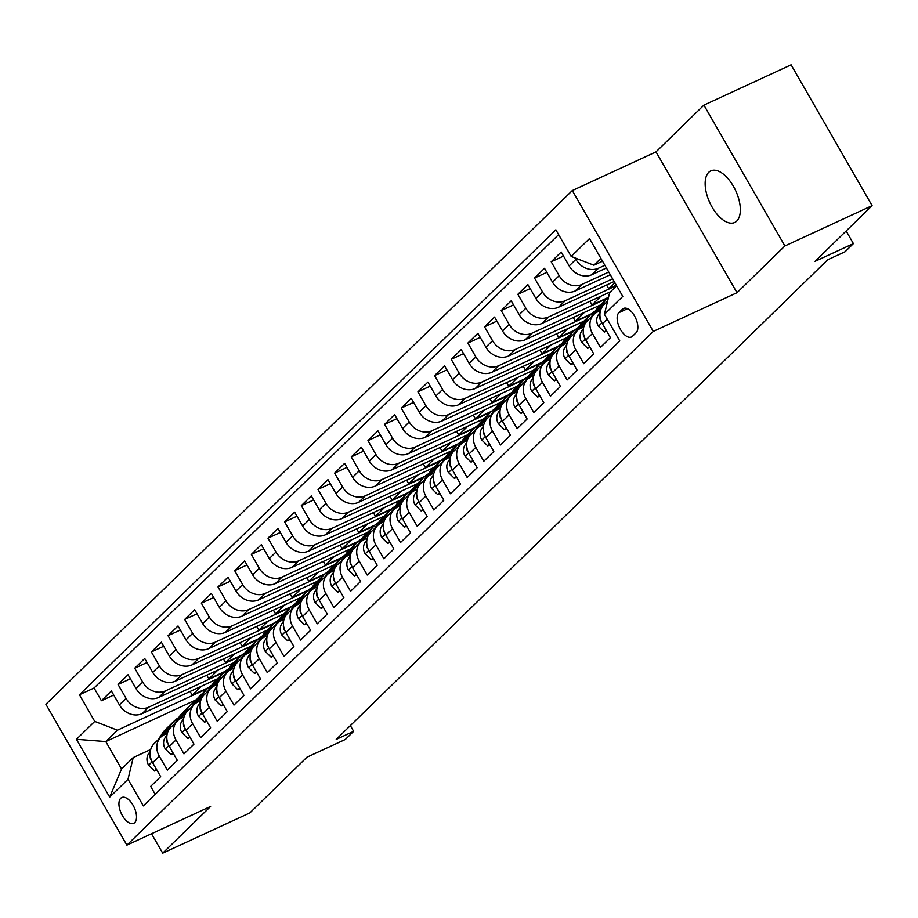 <?xml version="1.0" encoding="UTF-8"?>
<svg xmlns="http://www.w3.org/2000/svg" width="918" height="918" viewBox="0 0 918 918"><rect width="100%" height="100%" fill="white"/><g stroke="black" fill="none" stroke-linecap="round" stroke-linejoin="round"><path stroke-width="1.38" d="M736.764 221.043A28.435 14.263 -114.8 0 0 734.595 188.454A28.435 14.263 -114.8 0 0 710.819 170.874A28.435 14.263 -114.8 0 0 708.742 172.32A28.435 14.263 -114.8 0 0 710.899 204.909A28.435 14.263 -114.8 0 0 734.675 222.489A28.435 14.263 -114.8 0 0 736.764 221.043M134.739 822.608A14.218 7.126 -114.8 0 0 133.661 806.325A14.218 7.126 -114.8 0 0 121.773 797.535A14.218 7.126 -114.8 0 0 120.728 798.247A14.218 7.126 -114.8 0 0 121.807 814.541A14.218 7.126 -114.8 0 0 133.707 823.331A14.218 7.126 -114.8 0 0 134.739 822.608M572.304 190.565L45.9 704.29L126.891 845.134L653.295 331.398L572.304 190.565L656.014 151.872L737.005 292.704L784.901 245.967L703.911 105.122L656.014 151.872M703.911 105.122L791.109 64.822L872.1 205.655L815.046 261.343L853.407 243.603L846.155 230.98M151.527 833.751L162.704 853.178L249.903 812.878L306.956 757.189L345.329 739.46L353.659 731.325L350.355 725.587M784.901 245.967L872.1 205.655M155.211 794.311L150.655 786.382L160.65 776.628L152.663 762.732L159.33 756.225A17.763 15.136 -134.3 0 1 160.868 737.062A17.763 15.136 -134.3 0 1 164.517 734.549L167.363 733.241M159.33 756.225L167.317 770.122L177.312 760.368L169.325 746.472L175.981 739.977A17.763 15.136 -134.3 0 1 177.53 720.802A17.763 15.136 -134.3 0 1 181.179 718.301L184.025 716.981M175.981 739.977L183.967 753.862L193.962 744.108L185.975 730.223L192.642 723.717A17.763 15.136 -134.3 0 1 194.18 704.554A17.763 15.136 -134.3 0 1 197.84 702.04L200.686 700.721M192.642 723.717L200.629 737.613L210.624 727.859L202.637 713.963L209.304 707.457A17.763 15.136 -134.3 0 1 210.842 688.293A17.763 15.136 -134.3 0 1 214.502 685.78L217.348 684.472M209.304 707.457L217.291 721.353L227.285 711.599L219.299 697.703L225.954 691.197A17.763 15.136 -134.3 0 1 227.503 672.033A17.763 15.136 -134.3 0 1 231.152 669.52L233.998 668.212M225.954 691.197L233.952 705.093L243.947 695.339L235.949 681.443L242.616 674.948A17.763 15.136 -134.3 0 1 244.154 655.773A17.763 15.136 -134.3 0 1 247.814 653.272L250.66 651.952M242.616 674.948L250.603 688.833L260.597 679.079L252.611 665.183L259.278 658.688A17.763 15.136 -134.3 0 1 260.815 639.525A17.763 15.136 -134.3 0 1 264.476 637.012L267.322 635.692M259.278 658.688L267.264 672.584L277.259 662.83L269.272 648.934L275.939 642.428A17.763 15.136 -134.3 0 1 277.477 623.265A17.763 15.136 -134.3 0 1 281.126 620.752L283.972 619.432M275.939 642.428L283.926 656.324L293.921 646.57L285.934 632.674L292.59 626.168A17.763 15.136 -134.3 0 1 294.139 607.005A17.763 15.136 -134.3 0 1 297.788 604.492L300.634 603.183M292.59 626.168L300.588 640.064L310.582 630.31L302.584 616.414L309.251 609.908A17.763 15.136 -134.3 0 1 310.789 590.744A17.763 15.136 -134.3 0 1 314.449 588.243L317.295 586.923M309.251 609.908L317.238 623.804L327.233 614.05L319.246 600.154L325.913 593.659A17.763 15.136 -134.3 0 1 327.451 574.496A17.763 15.136 -134.3 0 1 331.111 571.983L333.957 570.663M325.913 593.659L333.9 607.555L343.894 597.79L335.908 583.905L342.563 577.399A17.763 15.136 -134.3 0 1 344.112 558.236A17.763 15.136 -134.3 0 1 347.761 555.723L350.607 554.403M342.563 577.399L350.561 591.295L360.556 581.542L352.558 567.645L359.225 561.139A17.763 15.136 -134.3 0 1 360.774 541.976A17.763 15.136 -134.3 0 1 364.423 539.463L367.269 538.155M359.225 561.139L367.211 575.035L377.206 565.281L369.22 551.385L375.887 544.879A17.763 15.136 -134.3 0 1 377.424 525.716A17.763 15.136 -134.3 0 1 381.085 523.214L383.931 521.894M375.887 544.879L383.873 558.775L393.868 549.021L385.881 535.125L392.548 528.63A17.763 15.136 -134.3 0 1 394.086 509.456A17.763 15.136 -134.3 0 1 397.735 506.954L400.581 505.634M392.548 528.63L400.535 542.515L410.53 532.761L402.543 518.877L409.199 512.37A17.763 15.136 -134.3 0 1 410.748 493.207A17.763 15.136 -134.3 0 1 414.397 490.694L417.242 489.374M409.199 512.37L417.197 526.266L427.191 516.513L419.193 502.616L425.86 496.11A17.763 15.136 -134.3 0 1 427.398 476.947A17.763 15.136 -134.3 0 1 431.058 474.434L433.904 473.126M425.86 496.11L433.847 510.006L443.842 500.253L435.855 486.356L442.522 479.85A17.763 15.136 -134.3 0 1 444.06 460.687A17.763 15.136 -134.3 0 1 447.72 458.174L450.566 456.866M442.522 479.85L450.509 493.746L460.503 483.993L452.517 470.096L459.172 463.601A17.763 15.136 -134.3 0 1 460.721 444.427A17.763 15.136 -134.3 0 1 464.37 441.925L467.216 440.606M459.172 463.601L467.17 477.486L477.165 467.732L469.178 453.848L475.834 447.341A17.763 15.136 -134.3 0 1 477.383 428.178A17.763 15.136 -134.3 0 1 481.032 425.665L483.878 424.346M475.834 447.341L483.82 461.238L493.815 451.484L485.829 437.588L492.496 431.081A17.763 15.136 -134.3 0 1 494.033 411.918A17.763 15.136 -134.3 0 1 497.694 409.405L500.539 408.097M492.496 431.081L500.482 444.978L510.477 435.224L502.49 421.328L509.157 414.821A17.763 15.136 -134.3 0 1 510.695 395.658A17.763 15.136 -134.3 0 1 514.344 393.145L517.201 391.837M509.157 414.821L517.144 428.717L527.139 418.964L519.152 405.067L525.807 398.573A17.763 15.136 -134.3 0 1 527.357 379.398A17.763 15.136 -134.3 0 1 531.006 376.896L533.851 375.577M525.807 398.573L533.806 412.457L543.8 402.704L535.802 388.819L542.469 382.313A17.763 15.136 -134.3 0 1 544.007 363.149A17.763 15.136 -134.3 0 1 547.667 360.636L550.513 359.317M542.469 382.313L550.456 396.209L560.45 386.455L552.464 372.559L559.131 366.053A17.763 15.136 -134.3 0 1 560.668 346.889A17.763 15.136 -134.3 0 1 564.329 344.376L567.175 343.057M559.131 366.053L567.117 379.949L577.112 370.195L569.126 356.299L575.793 349.792A17.763 15.136 -134.3 0 1 577.33 330.629A17.763 15.136 -134.3 0 1 580.979 328.116L583.825 326.808M575.793 349.792L583.779 363.689L593.774 353.935L585.787 340.039L592.443 333.544A17.763 15.136 -134.3 0 1 593.992 314.369A17.763 15.136 -134.3 0 1 597.641 311.868L600.487 310.548M592.443 333.544L600.429 347.429L610.436 337.675L602.438 323.779A17.763 15.136 -134.3 0 1 603.987 304.615L607.624 301.07M606.419 267.976L591.88 274.7A17.763 15.136 -134.3 0 1 569.171 265.922L561.185 252.025L551.19 261.791L563.514 256.088M610.309 274.734L575.219 290.96A17.763 15.136 45.7 0 1 552.51 282.182L544.523 268.286L534.528 278.039L546.853 272.348M614.199 281.493L558.557 307.22A17.763 15.136 45.7 0 1 535.848 298.442L527.861 284.546L517.867 294.299L530.191 288.596M610.55 291.74L541.907 323.469A17.763 15.136 45.7 0 1 519.198 314.702L511.2 300.806L501.205 310.559L513.541 304.856M600.59 304.902L525.245 339.729A17.763 15.136 45.7 0 1 502.536 330.95L494.55 317.066L484.555 326.819L496.879 321.116M583.928 321.162L508.583 355.989A17.763 15.136 45.7 0 1 485.874 347.211L477.888 333.314L467.893 343.068L480.217 337.376M567.267 337.422L491.922 372.249A17.763 15.136 45.7 0 1 469.224 363.471L461.226 349.574L451.231 359.328L463.567 353.637M550.616 353.671L475.272 388.498A17.763 15.136 45.7 0 1 452.563 379.731L444.576 365.834L434.581 375.588L446.905 369.885M533.955 369.931L458.61 404.758A17.763 15.136 45.7 0 1 435.901 395.979L427.914 382.095L417.919 391.848L430.244 386.145M517.293 386.191L441.948 421.018A17.763 15.136 45.7 0 1 419.239 412.239L411.253 398.343L401.258 408.097L413.582 402.405M500.631 402.451L425.298 437.278A17.763 15.136 45.7 0 1 402.589 428.499L394.591 414.603L384.596 424.357L396.932 418.665M483.981 418.7L408.636 453.538A17.763 15.136 45.7 0 1 385.927 444.76L377.941 430.863L367.946 440.617L380.27 434.914M467.319 434.96L391.975 469.786A17.763 15.136 45.7 0 1 369.265 461.008L361.279 447.123L351.284 456.877L363.608 451.174M450.658 451.22L375.313 486.047A17.763 15.136 45.7 0 1 352.615 477.268L344.617 463.372L334.622 473.126L346.958 467.434M434.007 467.48L358.663 502.307A17.763 15.136 45.7 0 1 335.954 493.528L327.967 479.632L317.972 489.386L330.296 483.694M417.346 483.74L342.001 518.567A17.763 15.136 45.7 0 1 319.292 509.788L311.305 495.892L301.311 505.646L313.635 499.943M400.684 499.989L325.339 534.815A17.763 15.136 45.7 0 1 302.63 526.037L294.644 512.152L284.649 521.906L296.973 516.203M384.022 516.249L308.678 551.075A17.763 15.136 45.7 0 1 285.98 542.297L277.982 528.401L267.987 538.166L280.323 532.463M367.372 532.509L292.027 567.335A17.763 15.136 45.7 0 1 269.318 558.557L261.332 544.661L251.337 554.415L263.661 548.723M350.71 548.769L275.366 583.596A17.763 15.136 45.7 0 1 252.657 574.817L244.67 560.921L234.675 570.675L246.999 564.972M334.049 565.018L258.704 599.844A17.763 15.136 45.7 0 1 235.995 591.077L228.008 577.181L218.014 586.935L230.338 581.232M317.399 581.278L242.054 616.104A17.763 15.136 45.7 0 1 219.345 607.326L211.358 593.441L201.352 603.195L213.687 597.492M300.737 597.538L225.392 632.364A17.763 15.136 45.7 0 1 202.683 623.586L194.696 609.69L184.702 619.443L197.026 613.752M284.075 613.798L208.73 648.624A17.763 15.136 45.7 0 1 186.021 639.846L178.035 625.95L168.04 635.704L180.364 630.012M267.413 630.046L192.069 664.873A17.763 15.136 45.7 0 1 169.371 656.106L161.373 642.21L151.378 651.964L163.714 646.261M250.763 646.306L175.418 681.133A17.763 15.136 45.7 0 1 152.709 672.355L144.723 658.47L134.728 668.224L147.052 662.521M234.101 662.566L158.757 697.393A17.763 15.136 45.7 0 1 136.048 688.615L128.061 674.719L118.066 684.472L130.39 678.781M853.407 243.603L845.088 251.739L827.646 259.794L336.217 739.392L353.659 731.325M622.542 309.125L618.87 312.705A13.77 6.908 -114.8 0 0 619.925 328.483A13.77 6.908 -114.8 0 0 631.435 336.998A13.77 6.908 -114.8 0 0 632.445 336.298L636.105 332.729A13.77 6.908 -114.8 0 0 635.061 316.939A13.77 6.908 -114.8 0 0 623.551 308.425A13.77 6.908 -114.8 0 0 622.542 309.125L624.733 308.115M196.601 699.585L105.788 741.56L121.555 768.963L133.213 757.58L128.015 779.256L143.334 805.901L619.776 340.945L604.446 314.3L609.644 292.624L616.655 285.785M128.015 779.256L109.69 797.145L76.423 739.288L94.749 721.399L79.43 694.754L555.86 229.798L571.18 256.443L589.505 238.554L622.771 296.411L604.446 314.3M214.342 685.861L220.928 676.13A33.977 28.94 -134.3 0 1 224.13 672.297L148.762 707.147A17.763 15.136 -134.3 0 1 126.053 698.369L118.066 684.472M217.44 678.827L142.095 713.653L148.762 707.147M240.768 656.06L165.424 690.887A17.763 15.136 -134.3 0 1 142.715 682.108L134.728 668.224M247.653 653.341L254.24 643.621A33.977 28.94 -134.3 0 1 257.453 639.777L182.074 674.638A17.763 15.136 -134.3 0 1 159.376 665.86L151.378 651.964M274.08 623.551L198.736 658.378A17.763 15.136 -134.3 0 1 176.026 649.6L168.04 635.704M290.742 607.291L215.397 642.118A17.763 15.136 -134.3 0 1 192.688 633.34L184.702 619.443M297.627 604.572L304.214 594.853A33.977 28.94 -134.3 0 1 307.427 591.008L232.059 625.858A17.763 15.136 -134.3 0 1 209.35 617.08L201.352 603.195M324.054 574.771L248.709 609.598A17.763 15.136 -134.3 0 1 226 600.831L218.014 586.935M340.716 558.523L265.371 593.349A17.763 15.136 -134.3 0 1 242.662 584.571L234.675 570.675M347.612 555.803L354.187 546.072A33.977 28.94 -134.3 0 1 357.4 542.228L282.033 577.089A17.763 15.136 -134.3 0 1 259.324 568.311L251.337 554.415M374.028 526.003L298.683 560.829A17.763 15.136 -134.3 0 1 275.985 552.051L267.987 538.166M390.689 509.742L315.344 544.569A17.763 15.136 -134.3 0 1 292.635 535.802L284.649 521.906M397.586 507.023L404.161 497.304A33.977 28.94 -134.3 0 1 407.374 493.459L332.006 528.32A17.763 15.136 -134.3 0 1 309.297 519.542L301.311 505.646M424.013 477.234L348.668 512.06A17.763 15.136 -134.3 0 1 325.959 503.282L317.972 489.386M440.663 460.974L365.318 495.8A17.763 15.136 -134.3 0 1 342.609 487.022L334.622 473.126M447.559 458.254L454.146 448.535A33.977 28.94 -134.3 0 1 457.348 444.691L381.98 479.54A17.763 15.136 -134.3 0 1 359.271 470.762L351.284 456.877M473.986 428.465L398.641 463.292A17.763 15.136 -134.3 0 1 375.932 454.513L367.946 440.617M490.637 412.205L415.292 447.032A17.763 15.136 -134.3 0 1 392.594 438.253L384.596 424.357M497.533 409.485L504.12 399.755A33.977 28.94 -134.3 0 1 507.333 395.922L431.953 430.771A17.763 15.136 -134.3 0 1 409.244 421.993L401.258 408.097M523.96 379.685L448.615 414.511A17.763 15.136 -134.3 0 1 425.906 405.733L417.919 391.848M530.845 376.965L537.432 367.246A33.977 28.94 -134.3 0 1 540.645 363.402L465.277 398.263A17.763 15.136 -134.3 0 1 442.568 389.484L434.581 375.588M557.272 347.176L481.927 382.003A17.763 15.136 -134.3 0 1 459.229 373.224L451.231 359.328M573.934 330.916L498.589 365.743A17.763 15.136 -134.3 0 1 475.88 356.964L467.893 343.068M580.83 328.196L587.405 318.477A33.977 28.94 -134.3 0 1 590.618 314.633L515.25 349.483A17.763 15.136 -134.3 0 1 492.541 340.704L484.555 326.819M607.246 298.396L531.912 333.223A17.763 15.136 -134.3 0 1 509.203 324.456L501.205 310.559M616.529 285.555L548.562 316.974A17.763 15.136 -134.3 0 1 525.853 308.196L517.867 294.299M612.639 278.797L565.224 300.714A17.763 15.136 -134.3 0 1 542.515 291.935L534.528 278.039M608.749 272.038L581.886 284.454A17.763 15.136 -134.3 0 1 559.177 275.675L551.19 261.791M604.87 265.279L598.536 268.194A17.763 15.136 -134.3 0 1 575.838 259.427L574.955 257.901M558.626 234.618L94.072 687.984L101.405 700.732L113.729 695.041M142.095 713.653A17.763 15.136 45.7 0 1 119.386 704.875L111.399 690.979L101.405 700.732M133.213 757.58L150.713 749.501M600.9 258.371L593.889 265.21L571.18 256.443M602.529 261.217L593.889 265.21M737.005 292.704L653.295 331.398M162.704 853.178L210.601 806.44L126.891 845.134M197.68 702.109L204.266 692.39A33.977 28.94 -134.3 0 1 207.479 688.546L117.458 730.177L105.788 741.56L76.423 739.288M593.992 314.369L587.325 320.875A17.763 15.136 45.7 0 0 585.787 340.039M614.865 282.664L608.691 288.7L616.311 285.177M606.58 285.028L608.691 288.7M577.33 330.629L570.663 337.135A17.763 15.136 45.7 0 0 569.126 356.299M601.083 296.112L592.03 304.96L608.29 297.432M589.918 301.276L592.03 304.96M560.668 346.889L554.002 353.396A17.763 15.136 45.7 0 0 552.464 372.559M584.433 312.372L575.368 321.208L591.64 313.692M573.257 317.536L575.368 321.208M544.007 363.149L537.351 369.644A17.763 15.136 45.7 0 0 535.802 388.819M567.772 328.633L558.718 337.468L574.978 329.952M556.595 333.796L558.718 337.468M527.357 379.398L520.69 385.904A17.763 15.136 45.7 0 0 519.152 405.067M551.11 344.893L542.056 353.728L558.316 346.212M539.945 350.056L542.056 353.728M510.695 395.658L504.028 402.164A17.763 15.136 45.7 0 0 502.49 421.328M534.448 361.141L525.394 369.988L541.654 362.461M523.283 366.305L525.394 369.988M494.033 411.918L487.378 418.424A17.763 15.136 45.7 0 0 485.829 437.588M517.798 377.401L508.733 386.237L525.004 378.721M506.621 382.565L508.733 386.237M477.383 428.178L470.716 434.673A17.763 15.136 45.7 0 0 469.178 453.848M501.136 393.661L492.082 402.497L508.342 394.981M489.971 398.825L492.082 402.497M460.721 444.427L454.054 450.933A17.763 15.136 45.7 0 0 452.517 470.096M484.474 409.921L475.421 418.757L491.681 411.241M473.309 415.085L475.421 418.757M444.06 460.687L437.393 467.193A17.763 15.136 45.7 0 0 435.855 486.356M467.824 426.17L458.759 435.017L475.031 427.501M456.648 431.334L458.759 435.017M427.398 476.947L420.742 483.453A17.763 15.136 45.7 0 0 419.193 502.616M451.163 442.43L442.109 451.266L458.369 443.75M439.986 447.594L442.109 451.266M410.748 493.207L404.081 499.702A17.763 15.136 45.7 0 0 402.543 518.877M434.501 458.69L425.447 467.526L441.707 460.01M423.336 463.854L425.447 467.526M394.086 509.456L387.419 515.962A17.763 15.136 45.7 0 0 385.881 535.125M417.839 474.95L408.785 483.786L425.045 476.27M406.674 480.114L408.785 483.786M377.424 525.716L370.769 532.222A17.763 15.136 45.7 0 0 369.22 551.385M401.189 491.199L392.124 500.046L408.395 492.53M390.012 496.363L392.124 500.046M360.774 541.976L354.107 548.482A17.763 15.136 45.7 0 0 352.558 567.645M384.527 507.459L375.473 516.306L391.734 508.779M373.351 512.623L375.473 516.306M344.112 558.236L337.445 564.731A17.763 15.136 45.7 0 0 335.908 583.905M367.866 523.719L358.812 532.555L375.072 525.039M356.7 528.883L358.812 532.555M327.451 574.496L320.784 580.991A17.763 15.136 45.7 0 0 319.246 600.154M351.215 539.979L342.15 548.815L358.422 541.299M340.039 545.143L342.15 548.815M310.789 590.744L304.133 597.251A17.763 15.136 45.7 0 0 302.584 616.414M334.554 556.239L325.5 565.075L341.76 557.559M323.377 561.391L325.5 565.075M294.139 607.005L287.472 613.511A17.763 15.136 45.7 0 0 285.934 632.674M317.892 572.488L308.838 581.335L325.098 573.807M306.727 577.651L308.838 581.335M277.477 623.265L270.81 629.771A17.763 15.136 45.7 0 0 269.272 648.934M301.23 588.748L292.176 597.584L308.437 590.067M290.065 593.912L292.176 597.584M260.815 639.525L254.16 646.02A17.763 15.136 45.7 0 0 252.611 665.183M284.58 605.008L275.515 613.844L291.786 606.328M273.403 610.172L275.515 613.844M244.154 655.773L237.498 662.28A17.763 15.136 45.7 0 0 235.949 681.443M267.918 621.268L258.865 630.104L275.125 622.588M256.742 626.432L258.865 630.104M227.503 672.033L220.836 678.54A17.763 15.136 45.7 0 0 219.299 697.703M251.257 637.517L242.203 646.364L258.463 638.836M240.091 642.68L242.203 646.364M210.842 688.293L204.175 694.8A17.763 15.136 45.7 0 0 202.637 713.963M234.595 653.777L225.541 662.612L241.813 655.096M223.43 658.94L225.541 662.612M194.18 704.554L187.524 711.048A17.763 15.136 45.7 0 0 185.975 730.223M217.945 670.037L208.879 678.872L225.151 671.356M206.768 675.2L208.879 678.872M177.53 720.802L170.863 727.308A17.763 15.136 45.7 0 0 169.325 746.472M201.283 686.297L192.229 695.133L208.489 687.616M190.118 691.461L192.229 695.133M94.072 687.984L79.43 694.754M94.749 721.399L117.458 730.177M160.868 737.062L154.201 743.569A17.763 15.136 45.7 0 0 152.663 762.732M109.69 797.145L121.555 768.963M606.167 330.262L604.331 332.064L598.284 326.074A11.773 10.029 -134.3 0 1 598.306 314.897L600.12 312.223M599.97 315.907A11.773 10.029 45.7 0 0 600.234 319.934L601.336 321.541M604.331 332.064L606.603 331.008M597.48 311.936L604.067 302.217A33.977 28.94 -134.3 0 1 607.28 298.373A33.977 28.94 -134.3 0 1 608.542 297.225M589.505 346.522L587.669 348.324L581.622 342.334A11.773 10.029 -134.3 0 1 581.645 331.157L583.458 328.472M591.112 317.18L595.736 310.341A33.977 28.94 -134.3 0 1 598.949 306.497L602.116 303.41A33.977 28.94 45.7 0 0 598.903 307.255L594.256 314.117M595.725 312.946L600.9 305.304A33.977 28.94 -134.3 0 1 604.113 301.46L607.28 298.373M603.137 302.47A33.977 28.94 45.7 0 0 602.116 303.41M583.309 332.167A11.773 10.029 45.7 0 0 583.584 336.195L584.674 337.801M587.669 348.324L589.941 347.268M579.063 329.206L584.25 321.564A33.977 28.94 -134.3 0 1 587.451 317.72L590.618 314.633A33.977 28.94 -134.3 0 1 595.243 311.076M572.855 362.782L571.007 364.572L564.972 358.594A11.773 10.029 -134.3 0 1 564.983 347.417L566.796 344.732M574.45 333.441L579.086 326.601A33.977 28.94 -134.3 0 1 582.287 322.757L585.454 319.671A33.977 28.94 45.7 0 0 582.241 323.515L577.594 330.377M586.487 318.718A33.977 28.94 45.7 0 0 585.454 319.671M566.647 348.415A11.773 10.029 45.7 0 0 566.922 352.443L568.012 354.05M571.007 364.572L573.28 363.528M564.168 344.457L570.755 334.726A33.977 28.94 -134.3 0 1 573.957 330.893A33.977 28.94 -134.3 0 1 578.581 327.336M556.193 379.042L554.357 380.832L548.31 374.842A11.773 10.029 -134.3 0 1 548.333 363.666L550.146 360.992M557.788 349.701L562.424 342.862A33.977 28.94 -134.3 0 1 565.637 339.017L568.793 335.931A33.977 28.94 45.7 0 0 565.591 339.775L560.944 346.637M562.413 345.466L567.588 337.824A33.977 28.94 -134.3 0 1 570.801 333.98L573.957 330.893M569.826 334.978A33.977 28.94 45.7 0 0 568.793 335.931M549.985 364.675A11.773 10.029 45.7 0 0 550.261 368.703L551.351 370.31M554.357 380.832L556.618 379.788M547.507 360.705L554.093 350.986A33.977 28.94 -134.3 0 1 557.306 347.142A33.977 28.94 -134.3 0 1 561.919 343.596M539.532 395.291L537.696 397.092L531.648 391.102A11.773 10.029 -134.3 0 1 531.671 379.926L533.484 377.252M541.127 365.961L545.762 359.11A33.977 28.94 -134.3 0 1 548.975 355.277L552.143 352.191A33.977 28.94 45.7 0 0 548.93 356.023L544.282 362.885M545.751 361.726L550.926 354.073A33.977 28.94 -134.3 0 1 554.139 350.228L557.306 347.142M553.164 351.238A33.977 28.94 45.7 0 0 552.143 352.191M533.335 380.936A11.773 10.029 45.7 0 0 533.61 384.963L534.701 386.57M537.696 397.092L539.968 396.048M529.089 377.975L534.265 370.333A33.977 28.94 -134.3 0 1 537.478 366.489L540.645 363.402A33.977 28.94 -134.3 0 1 545.269 359.856M522.881 411.551L521.034 413.352L514.998 407.363A11.773 10.029 -134.3 0 1 515.009 396.186L516.823 393.501M524.476 382.209L529.101 375.37A33.977 28.94 -134.3 0 1 532.314 371.526L535.481 368.439A33.977 28.94 45.7 0 0 532.268 372.283L527.62 379.145M536.514 367.498A33.977 28.94 45.7 0 0 535.481 368.439M516.673 397.196A11.773 10.029 45.7 0 0 516.949 401.223L518.039 402.83M521.034 413.352L523.306 412.297M514.195 393.225L520.781 383.506A33.977 28.94 -134.3 0 1 523.983 379.662A33.977 28.94 -134.3 0 1 528.607 376.105M506.22 427.811L504.372 429.601L498.336 423.623A11.773 10.029 -134.3 0 1 498.348 412.446L500.172 409.761M507.815 398.469L512.451 391.63A33.977 28.94 -134.3 0 1 515.652 387.786L518.819 384.699A33.977 28.94 45.7 0 0 515.618 388.543L510.97 395.406M512.439 394.235L517.614 386.593A33.977 28.94 -134.3 0 1 520.827 382.749L523.983 379.662M519.852 383.747A33.977 28.94 45.7 0 0 518.819 384.699M500.012 413.444A11.773 10.029 45.7 0 0 500.287 417.472L501.377 419.078M504.372 429.601L506.644 428.557M495.777 410.495L500.953 402.853A33.977 28.94 -134.3 0 1 504.166 399.009L507.333 395.922A33.977 28.94 -134.3 0 1 511.946 392.365M489.558 444.071L487.722 445.861L481.675 439.871A11.773 10.029 -134.3 0 1 481.698 428.706L483.511 426.021M491.153 414.729L495.789 407.89A33.977 28.94 -134.3 0 1 499.002 404.046L502.169 400.959A33.977 28.94 45.7 0 0 498.956 404.804L494.309 411.666M503.19 400.007A33.977 28.94 45.7 0 0 502.169 400.959M483.35 429.704A11.773 10.029 45.7 0 0 483.625 433.732L484.727 435.339M487.722 445.861L489.982 444.817M480.871 425.734L487.458 416.015A33.977 28.94 -134.3 0 1 490.671 412.171A33.977 28.94 -134.3 0 1 495.284 408.625M472.896 460.32L471.06 462.121L465.013 456.131A11.773 10.029 -134.3 0 1 465.036 444.955L466.849 442.281M474.503 430.99L479.127 424.15A33.977 28.94 -134.3 0 1 482.34 420.306L485.507 417.22A33.977 28.94 45.7 0 0 482.294 421.052L477.647 427.914M479.116 426.755L484.291 419.101A33.977 28.94 -134.3 0 1 487.504 415.269L490.671 412.171M486.529 416.267A33.977 28.94 45.7 0 0 485.507 417.22M466.7 445.964A11.773 10.029 45.7 0 0 466.975 449.992L468.065 451.599M471.06 462.121L473.332 461.077M464.221 441.994L470.796 432.275A33.977 28.94 -134.3 0 1 474.009 428.431A33.977 28.94 -134.3 0 1 478.634 424.885M456.246 476.58L454.399 478.381L448.363 472.391A11.773 10.029 -134.3 0 1 448.374 461.215L450.187 458.541M457.841 447.238L462.477 440.399A33.977 28.94 -134.3 0 1 465.678 436.566L468.846 433.468A33.977 28.94 45.7 0 0 465.633 437.312L460.985 444.174M462.454 443.004L467.641 435.361A33.977 28.94 -134.3 0 1 470.842 431.517L474.009 428.431M469.878 432.527A33.977 28.94 45.7 0 0 468.846 433.468M450.038 462.224A11.773 10.029 45.7 0 0 450.313 466.252L451.404 467.859M454.399 478.381L456.671 477.326M445.804 459.264L450.979 451.622A33.977 28.94 -134.3 0 1 454.192 447.777L457.348 444.691A33.977 28.94 -134.3 0 1 461.972 441.145M439.584 492.84L437.748 494.641L431.701 488.651A11.773 10.029 -134.3 0 1 431.724 477.475L433.537 474.79M441.179 463.498L445.815 456.659A33.977 28.94 -134.3 0 1 449.028 452.815L452.184 449.728A33.977 28.94 45.7 0 0 448.982 453.572L444.335 460.434M453.217 448.787A33.977 28.94 45.7 0 0 452.184 449.728M433.376 478.473A11.773 10.029 45.7 0 0 433.652 482.501L434.742 484.107M437.748 494.641L440.009 493.586M430.898 474.514L437.484 464.783A33.977 28.94 -134.3 0 1 440.697 460.951A33.977 28.94 -134.3 0 1 445.31 457.394M422.923 509.1L421.087 510.89L415.039 504.9A11.773 10.029 -134.3 0 1 415.062 493.735L416.875 491.05M424.518 479.758L429.154 472.919A33.977 28.94 -134.3 0 1 432.367 469.075L435.534 465.988A33.977 28.94 45.7 0 0 432.321 469.832L427.673 476.694M429.142 475.524L434.317 467.882A33.977 28.94 -134.3 0 1 437.53 464.038L440.697 460.951M436.555 465.036A33.977 28.94 45.7 0 0 435.534 465.988M416.726 494.733A11.773 10.029 45.7 0 0 416.99 498.761L418.092 500.367M421.087 510.89L423.359 509.846M414.236 490.763L420.823 481.043A33.977 28.94 -134.3 0 1 424.036 477.199A33.977 28.94 -134.3 0 1 428.66 473.654M406.261 525.36L404.425 527.15L398.389 521.16A11.773 10.029 -134.3 0 1 398.401 509.983L400.214 507.31M407.867 496.018L412.492 489.179A33.977 28.94 -134.3 0 1 415.705 485.335L418.872 482.248A33.977 28.94 45.7 0 0 415.659 486.081L411.012 492.943M412.48 491.784L417.656 484.13A33.977 28.94 -134.3 0 1 420.869 480.298L424.036 477.199M419.893 481.296A33.977 28.94 45.7 0 0 418.872 482.248M400.064 510.993A11.773 10.029 45.7 0 0 400.34 515.021L401.43 516.627M404.425 527.15L406.697 526.106M395.819 508.033L401.005 500.39A33.977 28.94 -134.3 0 1 404.207 496.546L407.374 493.459A33.977 28.94 -134.3 0 1 411.998 489.914M389.611 541.609L387.763 543.41L381.727 537.42A11.773 10.029 -134.3 0 1 381.739 526.244L383.552 523.57M391.206 512.267L395.842 505.428A33.977 28.94 -134.3 0 1 399.043 501.595L402.21 498.497A33.977 28.94 45.7 0 0 398.997 502.341L394.35 509.203M403.243 497.556A33.977 28.94 45.7 0 0 402.21 498.497M383.403 527.253A11.773 10.029 45.7 0 0 383.678 531.281L384.768 532.888M387.763 543.41L390.035 542.354M380.924 523.283L387.511 513.564A33.977 28.94 -134.3 0 1 390.724 509.719A33.977 28.94 -134.3 0 1 395.337 506.174M372.949 557.869L371.113 559.67L365.066 553.68A11.773 10.029 -134.3 0 1 365.089 542.504L366.902 539.818M374.544 528.527L379.18 521.688A33.977 28.94 -134.3 0 1 382.393 517.844L385.56 514.757A33.977 28.94 45.7 0 0 382.347 518.601L377.7 525.463M379.168 524.293L384.344 516.65A33.977 28.94 -134.3 0 1 387.557 512.806L390.724 509.719M386.581 513.816A33.977 28.94 45.7 0 0 385.56 514.757M366.741 543.502A11.773 10.029 45.7 0 0 367.016 547.53L368.118 549.148M371.113 559.67L373.374 558.614M364.262 539.543L370.849 529.824A33.977 28.94 -134.3 0 1 374.062 525.98A33.977 28.94 -134.3 0 1 378.675 522.422M356.287 574.129L354.451 575.919L348.404 569.94A11.773 10.029 -134.3 0 1 348.427 558.764L350.24 556.078M357.894 544.787L362.518 537.948A33.977 28.94 -134.3 0 1 365.731 534.104L368.898 531.017A33.977 28.94 45.7 0 0 365.685 534.861L361.038 541.723M362.507 540.553L367.682 532.91A33.977 28.94 -134.3 0 1 370.895 529.066L374.062 525.98M369.92 530.065A33.977 28.94 45.7 0 0 368.898 531.017M350.091 559.762A11.773 10.029 45.7 0 0 350.366 563.79L351.456 565.396M354.451 575.919L356.723 574.875M345.845 556.813L351.032 549.159A33.977 28.94 -134.3 0 1 354.233 545.326L357.4 542.228A33.977 28.94 -134.3 0 1 362.025 538.682M339.637 590.389L337.79 592.179L331.754 586.189A11.773 10.029 -134.3 0 1 331.765 575.012L333.578 572.339M341.232 561.047L345.856 554.208A33.977 28.94 -134.3 0 1 349.069 550.364L352.237 547.277A33.977 28.94 45.7 0 0 349.024 551.11L344.376 557.972M353.269 546.325A33.977 28.94 45.7 0 0 352.237 547.277M333.429 576.022A11.773 10.029 45.7 0 0 333.704 580.05L334.795 581.656M337.79 592.179L340.062 591.135M330.95 572.052L337.537 562.332A33.977 28.94 -134.3 0 1 340.739 558.488A33.977 28.94 -134.3 0 1 345.363 554.942M322.975 606.637L321.128 608.439L315.092 602.449A11.773 10.029 -134.3 0 1 315.103 591.272L316.928 588.599M324.57 577.296L329.206 570.457A33.977 28.94 -134.3 0 1 332.419 566.624L335.575 563.526A33.977 28.94 45.7 0 0 332.373 567.37L327.726 574.232M329.195 573.061L334.37 565.419A33.977 28.94 -134.3 0 1 337.583 561.575L340.739 558.488M336.608 562.585A33.977 28.94 45.7 0 0 335.575 563.526M316.767 592.282A11.773 10.029 45.7 0 0 317.043 596.31L318.133 597.916M321.128 608.439L323.4 607.383M314.289 588.312L320.875 578.592A33.977 28.94 -134.3 0 1 324.088 574.748A33.977 28.94 -134.3 0 1 328.701 571.203M306.314 622.897L304.478 624.699L298.43 618.709A11.773 10.029 -134.3 0 1 298.453 607.532L300.266 604.847M307.909 593.556L312.545 586.717A33.977 28.94 -134.3 0 1 315.758 582.873L318.925 579.786A33.977 28.94 45.7 0 0 315.712 583.63L311.064 590.492M312.533 589.322L317.708 581.679A33.977 28.94 -134.3 0 1 320.921 577.835L324.088 574.748M319.946 578.845A33.977 28.94 45.7 0 0 318.925 579.786M300.117 608.542A11.773 10.029 45.7 0 0 300.381 612.57L301.483 614.176M304.478 624.699L306.75 623.643M295.871 605.582L301.047 597.939A33.977 28.94 -134.3 0 1 304.26 594.095L307.427 591.008A33.977 28.94 -134.3 0 1 312.051 587.451M289.652 639.158L287.816 640.948L281.78 634.969A11.773 10.029 -134.3 0 1 281.792 623.792L283.605 621.107M291.258 609.816L295.883 602.977A33.977 28.94 -134.3 0 1 299.096 599.133L302.263 596.046A33.977 28.94 45.7 0 0 299.05 599.89L294.403 606.752M303.284 595.094A33.977 28.94 45.7 0 0 302.263 596.046M283.455 624.791A11.773 10.029 45.7 0 0 283.731 628.819L284.821 630.425M287.816 640.948L290.088 639.903M280.977 620.832L287.552 611.101A33.977 28.94 -134.3 0 1 290.765 607.268A33.977 28.94 -134.3 0 1 295.389 603.711M273.002 655.418L271.154 657.208L265.118 651.218A11.773 10.029 -134.3 0 1 265.13 640.041L266.943 637.367M274.597 626.076L279.233 619.237A33.977 28.94 -134.3 0 1 282.434 615.393L285.601 612.306A33.977 28.94 45.7 0 0 282.388 616.15L277.741 623.012M279.21 621.842L284.396 614.199A33.977 28.94 -134.3 0 1 287.598 610.355L290.765 607.268M286.634 611.354A33.977 28.94 45.7 0 0 285.601 612.306M266.794 641.051A11.773 10.029 45.7 0 0 267.069 645.079L268.159 646.685M271.154 657.208L273.426 656.163M264.315 637.081L270.902 627.361A33.977 28.94 -134.3 0 1 274.115 623.517A33.977 28.94 -134.3 0 1 278.728 619.971M256.34 671.666L254.504 673.468L248.457 667.478A11.773 10.029 -134.3 0 1 248.48 656.301L250.293 653.627M257.935 642.336L262.571 635.485A33.977 28.94 -134.3 0 1 265.784 631.653L268.94 628.555A33.977 28.94 45.7 0 0 265.738 632.399L261.091 639.261M262.559 638.102L267.735 630.448A33.977 28.94 -134.3 0 1 270.948 626.604L274.115 623.517M269.972 627.614A33.977 28.94 45.7 0 0 268.94 628.555M250.132 657.311A11.773 10.029 45.7 0 0 250.407 661.339L251.498 662.945M254.504 673.468L256.765 672.412M245.898 654.35L251.073 646.708A33.977 28.94 -134.3 0 1 254.286 642.864L257.453 639.777A33.977 28.94 -134.3 0 1 262.066 636.231M239.678 687.926L237.842 689.728L231.795 683.738A11.773 10.029 -134.3 0 1 231.818 672.561L233.631 669.876M241.273 658.585L245.909 651.746A33.977 28.94 -134.3 0 1 249.122 647.901L252.289 644.815A33.977 28.94 45.7 0 0 249.076 648.659L244.429 655.521M253.311 643.874A33.977 28.94 45.7 0 0 252.289 644.815M233.482 673.571A11.773 10.029 45.7 0 0 233.757 677.599L234.847 679.205M237.842 689.728L240.114 688.672M231.003 669.601L237.578 659.881A33.977 28.94 -134.3 0 1 240.791 656.037A33.977 28.94 -134.3 0 1 245.416 652.48M223.028 704.186L221.181 705.976L215.145 699.998A11.773 10.029 -134.3 0 1 215.156 688.821L216.969 686.136M224.623 674.845L229.248 668.006A33.977 28.94 -134.3 0 1 232.461 664.162L235.628 661.075A33.977 28.94 45.7 0 0 232.415 664.919L227.767 671.781M229.236 670.61L234.411 662.968A33.977 28.94 -134.3 0 1 237.624 659.124L240.791 656.037M236.66 660.122A33.977 28.94 45.7 0 0 235.628 661.075M216.82 689.82A11.773 10.029 45.7 0 0 217.096 693.847L218.186 695.454M221.181 705.976L223.453 704.932M212.586 686.871L217.761 679.228A33.977 28.94 -134.3 0 1 220.974 675.384L224.13 672.297A33.977 28.94 -134.3 0 1 228.754 668.74M206.366 720.446L204.519 722.236L198.483 716.247A11.773 10.029 -134.3 0 1 198.495 705.081L200.319 702.396M207.961 691.105L212.597 684.266A33.977 28.94 -134.3 0 1 215.81 680.422L218.966 677.335A33.977 28.94 45.7 0 0 215.764 681.179L211.117 688.041M219.999 676.382A33.977 28.94 45.7 0 0 218.966 677.335M200.158 706.08A11.773 10.029 45.7 0 0 200.434 710.107L201.524 711.714M204.519 722.236L206.791 721.192M195.924 703.131L201.099 695.477A33.977 28.94 -134.3 0 1 204.312 691.644L207.479 688.546A33.977 28.94 -134.3 0 1 212.092 685M189.705 736.695L187.869 738.497L181.821 732.507A11.773 10.029 -134.3 0 1 181.844 721.33L183.657 718.656M191.3 707.365L195.936 700.526A33.977 28.94 -134.3 0 1 199.149 696.682L202.316 693.595A33.977 28.94 45.7 0 0 199.103 697.428L194.455 704.29M203.337 692.642A33.977 28.94 45.7 0 0 202.316 693.595M183.508 722.34A11.773 10.029 45.7 0 0 183.772 726.367L184.874 727.974M187.869 738.497L190.141 737.452M181.018 718.369L187.605 708.65A33.977 28.94 -134.3 0 1 190.818 704.806A33.977 28.94 -134.3 0 1 195.431 701.26M173.043 752.955L171.207 754.757L165.16 748.767A11.773 10.029 -134.3 0 1 165.183 737.59L166.996 734.916M174.649 723.614L179.274 716.774A33.977 28.94 -134.3 0 1 182.487 712.93L185.654 709.843A33.977 28.94 45.7 0 0 182.441 713.688L177.794 720.55M179.262 719.379L184.438 711.737A33.977 28.94 -134.3 0 1 187.651 707.893L190.818 704.806M186.675 708.903A33.977 28.94 45.7 0 0 185.654 709.843M166.846 738.6A11.773 10.029 45.7 0 0 167.122 742.628L168.212 744.234M171.207 754.757L173.479 753.701M164.368 734.63L170.943 724.91A33.977 28.94 -134.3 0 1 174.156 721.066A33.977 28.94 -134.3 0 1 178.781 717.52M156.393 769.215L154.545 771.017L148.509 765.027A11.773 10.029 -134.3 0 1 148.521 753.85L150.334 751.165M157.988 739.874L162.624 733.034A33.977 28.94 -134.3 0 1 165.825 729.19L168.992 726.104A33.977 28.94 45.7 0 0 165.779 729.948L161.132 736.81M162.601 735.639L167.787 727.997A33.977 28.94 -134.3 0 1 170.989 724.153L174.156 721.066M170.025 725.163A33.977 28.94 45.7 0 0 168.992 726.104M150.185 754.848A11.773 10.029 45.7 0 0 150.46 758.876L151.55 760.483M154.545 771.017L156.817 769.961M158.757 697.393L165.424 690.887M175.418 681.133L182.074 674.638M192.069 664.873L198.736 658.378M208.73 648.624L215.397 642.118M225.392 632.364L232.059 625.858M242.054 616.104L248.709 609.598M258.704 599.844L265.371 593.349M275.366 583.596L282.033 577.089M292.027 567.335L298.683 560.829M308.678 551.075L315.344 544.569M325.339 534.815L332.006 528.32M342.001 518.567L348.668 512.06M358.663 502.307L365.318 495.8M375.313 486.047L381.98 479.54M391.975 469.786L398.641 463.292M408.636 453.538L415.292 447.032M425.298 437.278L431.953 430.771M441.948 421.018L448.615 414.511M458.61 404.758L465.277 398.263M475.272 388.498L481.927 382.003M491.922 372.249L498.589 365.743M508.583 355.989L515.25 349.483M525.245 339.729L531.912 333.223M541.907 323.469L548.562 316.974M558.557 307.22L565.224 300.714M575.219 290.96L581.886 284.454M591.88 274.7L598.536 268.194M569.171 265.922L575.838 259.427M119.386 704.875L126.053 698.369M136.048 688.615L142.715 682.108M152.709 672.355L159.376 665.86M169.371 656.106L176.026 649.6M186.021 639.846L192.688 633.34M202.683 623.586L209.35 617.08M219.345 607.326L226 600.831M235.995 591.077L242.662 584.571M252.657 574.817L259.324 568.311M269.318 558.557L275.985 552.051M285.98 542.297L292.635 535.802M302.63 526.037L309.297 519.542M319.292 509.788L325.959 503.282M335.954 493.528L342.609 487.022M352.615 477.268L359.271 470.762M369.265 461.008L375.932 454.513M385.927 444.76L392.594 438.253M402.589 428.499L409.244 421.993M419.239 412.239L425.906 405.733M435.901 395.979L442.568 389.484M452.563 379.731L459.229 373.224M469.224 363.471L475.88 356.964M485.874 347.211L492.541 340.704M502.536 330.95L509.203 324.456M519.198 314.702L525.853 308.196M535.848 298.442L542.515 291.935M552.51 282.182L559.177 275.675M602.438 323.779L607.223 319.12M627.545 308.689L618.87 312.705M598.433 326.223L601.921 322.826M598.306 314.897L599.982 313.256M581.783 342.483L585.259 339.075M600.9 305.304L604.067 302.217M595.736 310.341L598.903 307.255M581.645 331.157L583.332 329.516M565.121 358.743L568.609 355.335M584.25 321.564L587.405 318.477M579.086 326.601L582.241 323.515M564.983 347.417L566.67 345.776M548.459 374.992L551.947 371.595M567.588 337.824L570.755 334.726M562.424 342.862L565.591 339.775M548.333 363.666L550.008 362.025M531.797 391.252L535.286 387.855M550.926 354.073L554.093 350.986M545.762 359.11L548.93 356.023M531.671 379.926L533.358 378.285M515.147 407.512L518.624 404.104M534.265 370.333L537.432 367.246M529.101 375.37L532.268 372.283M515.009 396.186L516.696 394.545M498.485 423.772L501.974 420.364M517.614 386.593L520.781 383.506M512.451 391.63L515.618 388.543M498.348 412.446L500.035 410.805M481.824 440.032L485.312 436.624M500.953 402.853L504.12 399.755M495.789 407.89L498.956 404.804M481.698 428.706L483.373 427.054M465.162 456.28L468.65 452.884M484.291 419.101L487.458 416.015M479.127 424.15L482.294 421.052M465.036 444.955L466.723 443.314M448.512 472.541L452 469.144M467.641 435.361L470.796 432.275M462.477 440.399L465.633 437.312M448.374 461.215L450.061 459.574M431.85 488.801L435.339 485.392M450.979 451.622L454.146 448.535M445.815 456.659L448.982 453.572M431.724 477.475L433.399 475.834M415.188 505.061L418.677 501.653M434.317 467.882L437.484 464.783M429.154 472.919L432.321 469.832M415.062 493.735L416.749 492.082M398.538 521.309L402.015 517.913M417.656 484.13L420.823 481.043M412.492 489.179L415.659 486.081M398.401 509.983L400.087 508.342M381.877 537.569L385.365 534.173M401.005 500.39L404.161 497.304M395.842 505.428L398.997 502.341M381.739 526.244L383.426 524.603M365.215 553.829L368.703 550.421M384.344 516.65L387.511 513.564M379.18 521.688L382.347 518.601M365.089 542.504L366.764 540.863M348.553 570.089L352.042 566.681M367.682 532.91L370.849 529.824M362.518 537.948L365.685 534.861M348.427 558.764L350.114 557.111M331.903 586.338L335.391 582.941M351.032 549.159L354.187 546.072M345.856 554.208L349.024 551.11M331.765 575.012L333.452 573.371M315.241 602.598L318.73 599.202M334.37 565.419L337.537 562.332M329.206 570.457L332.373 567.37M315.103 591.272L316.79 589.631M298.579 618.858L302.068 615.45M317.708 581.679L320.875 578.592M312.545 586.717L315.712 583.63M298.453 607.532L300.129 605.891M281.929 635.118L285.406 631.71M301.047 597.939L304.214 594.853M295.883 602.977L299.05 599.89M281.792 623.792L283.478 622.14M265.268 651.367L268.756 647.97M284.396 614.199L287.552 611.101M279.233 619.237L282.388 616.15M265.13 640.041L266.817 638.4M248.606 667.627L252.094 664.23M267.735 630.448L270.902 627.361M262.571 635.485L265.738 632.399M248.48 656.301L250.155 654.66M231.944 683.887L235.433 680.479M251.073 646.708L254.24 643.621M245.909 651.746L249.076 648.659M231.818 672.561L233.505 670.92M215.294 700.147L218.771 696.739M234.411 662.968L237.578 659.881M229.248 668.006L232.415 664.919M215.156 688.821L216.843 687.18M198.632 716.396L202.121 712.999M217.761 679.228L220.928 676.13M212.597 684.266L215.764 681.179M198.495 705.081L200.181 703.429M181.971 732.656L185.459 729.259M201.099 695.477L204.266 692.39M195.936 700.526L199.103 697.428M181.844 721.33L183.52 719.689M165.32 748.916L168.797 745.519M184.438 711.737L187.605 708.65M179.274 716.774L182.441 713.688M165.183 737.59L166.869 735.949M148.659 765.176L152.147 761.768M167.787 727.997L170.943 724.91M162.624 733.034L165.779 729.948M148.521 753.85L150.208 752.209"/></g></svg>
